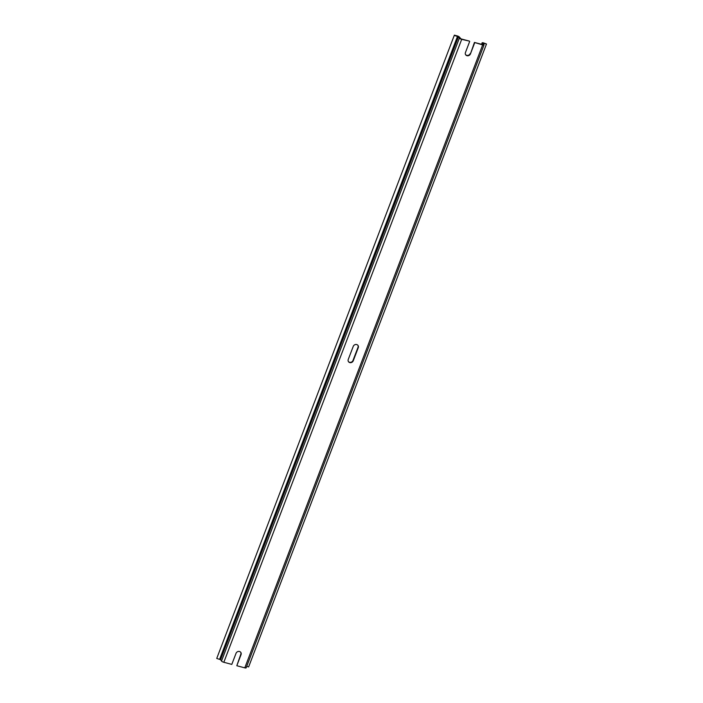 <?xml version="1.0" encoding="UTF-8"?>
<svg xmlns="http://www.w3.org/2000/svg" width="703" height="703" viewBox="0 0 703 703"><rect width="100%" height="100%" fill="white"/><g stroke="black" fill="none" stroke-linecap="round" stroke-linejoin="round"><path stroke-width="1.05" d="M353.24 360.824L358.249 347.713A2.768 2.478 145.9 0 0 355.498 344.523A2.768 2.478 145.9 0 0 353.24 346.386L348.231 359.497A2.768 2.478 -34.1 0 0 353.24 360.824L352.994 360.454A2.768 2.478 -34.1 0 1 348.328 361.518M352.994 360.454L358.003 347.352A2.768 2.478 -34.1 0 0 357.897 345.322M454.613 35.519L458.461 36.784L459.375 38.138A2.012 0.545 -159.1 0 0 461.695 39.359L469.419 41.117L460.992 38.876L459.367 37.022A1.81 0.492 -159.1 0 0 457.284 35.923L454.366 35.15L216.744 658.439L454.366 35.15M246.112 667.595A2.012 0.545 -159.1 0 1 246.164 667.832A2.012 0.545 -159.1 0 1 244.785 667.85L236.814 665.732L241.041 654.66A2.768 2.478 -34.1 0 0 238.291 651.461A2.768 2.478 -34.1 0 0 236.032 653.324L231.797 664.397L223.826 662.279A2.012 0.545 -159.1 0 1 221.507 661.057L220.584 659.695L216.744 658.439M240.69 652.261A2.768 2.478 -34.1 0 1 240.795 654.291L236.814 665.732M483.189 44.623L482.144 43.076A1.81 0.492 -159.1 0 1 482.1 42.865A1.81 0.492 -159.1 0 1 483.339 42.848L486.502 43.99L483.04 43.226L483.98 44.676A2.012 0.545 -159.1 0 1 484.033 44.913A2.012 0.545 -159.1 0 1 482.653 44.93L474.437 42.444L483.154 44.711M469.674 41.477L465.439 52.558A2.768 2.478 -34.1 0 0 468.189 55.748A2.768 2.478 -34.1 0 0 470.456 53.885L474.683 42.813M470.456 53.885L474.437 42.444M470.202 53.516A2.768 2.478 -34.1 0 1 465.544 54.579M486.502 43.99L248.634 666.91L246.709 666.4M461.695 39.359L223.826 662.279M459.375 38.138L221.507 661.057M483.585 43.217L483.374 43.779M482.144 43.076L481.66 44.368M457.53 36.292L219.661 659.212M458.461 36.784L220.584 659.695M482.653 44.93L244.785 667.85M482.1 42.865L481.537 44.333M484.033 44.913L246.164 667.832"/></g></svg>
